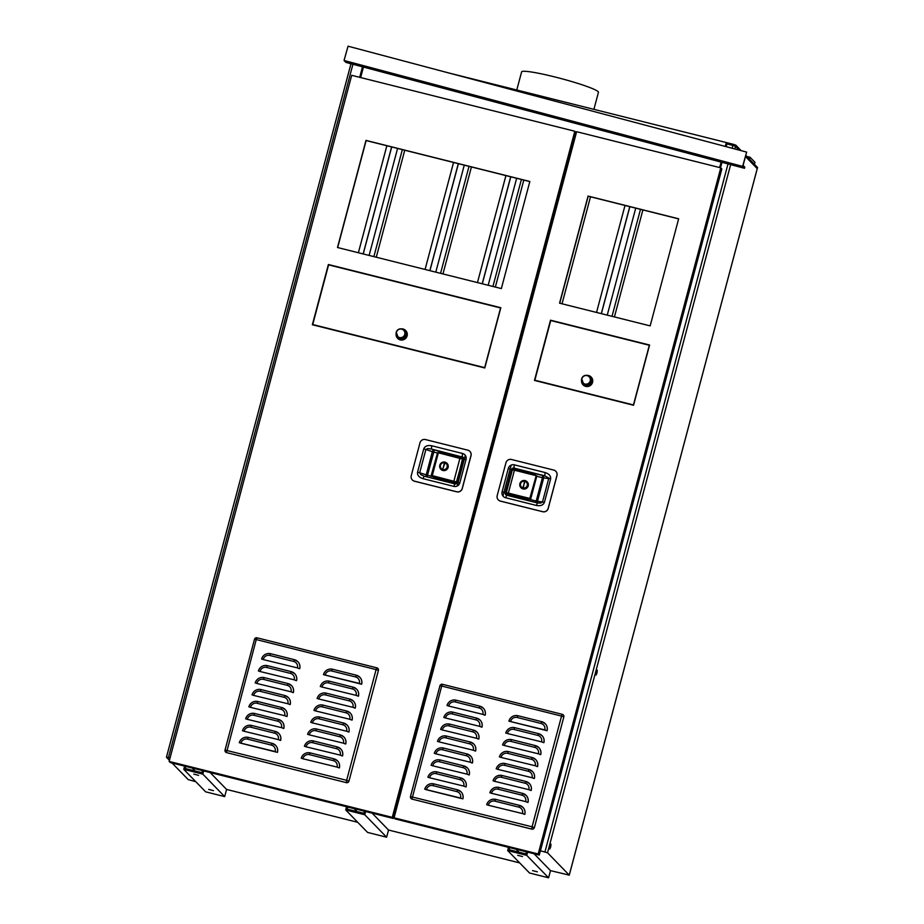 <?xml version="1.0" encoding="UTF-8"?>
<svg xmlns="http://www.w3.org/2000/svg" width="924" height="924" viewBox="0 0 924 924"><rect width="100%" height="100%" fill="white"/><g stroke="black" fill="none" stroke-linecap="round" stroke-linejoin="round"><path stroke-width="1.39" d="M471.436 166.955L442.966 273.943M404.747 150.231L376.276 257.23M523.816 180.088L495.345 287.075M590.505 196.8L562.035 303.8M642.896 209.933L614.425 316.932M208.662 789.396L213.444 790.632L208.662 789.396M534.072 853.741L550.496 870.627L569.265 875.144L547.539 852.783L540.424 850.773M518.999 852.182L516.158 849.26M372.118 813.143L388.53 830.029L519.681 862.901M357.045 811.584L354.204 808.65M210.164 772.545L226.576 789.431L357.727 822.302M195.091 770.986L192.25 768.052M172.049 762.993L188.173 779.567L195.773 781.704M170.074 757.923L166.447 757.218L169.439 760.302M532.571 870.604L537.352 871.84L532.571 870.604M550.496 870.627L548.579 877.8L529.533 873.018L507.68 850.565L508.535 847.343M548.579 877.8L526.738 855.347L507.68 850.565M517.706 855.312L522.487 856.548L517.706 855.312M226.576 789.431L224.671 796.604L205.625 791.822L183.772 769.369L184.627 766.146M388.53 830.029L386.625 837.202L367.579 832.42L345.726 809.967L346.581 806.744M185.77 766.435L185.227 768.502L201.986 772.707L202.541 770.639M203.684 770.916L202.83 774.139L183.772 769.369M224.671 796.604L202.83 774.139M193.797 774.116L198.579 775.351L193.797 774.116M347.724 807.033L347.181 809.112L363.941 813.305L364.495 811.237M365.638 811.526L364.784 814.749L345.726 809.967M386.625 837.202L364.784 814.749M509.678 847.631L509.136 849.71L525.895 853.915L526.449 851.836M527.592 852.124L526.738 855.347M745.564 156.63L757.241 168.665L757.553 167.51L745.887 155.498L757.553 167.51L569.265 875.144M725.271 146.431L726.31 142.539L733.24 144.283L735.827 145.16L741.164 150.647L735.827 145.16L734.811 148.96M596.985 672.961L597.274 670.223L596.061 675.051L596.985 672.961M550.692 846.904L550.993 844.166L549.78 848.994L550.692 846.904M721.101 162.093L719.646 167.556M363.432 67.059L360.637 77.558M425.075 269.462L453.545 162.474M440.552 273.342L469.022 166.355M435.793 272.153L464.264 165.153M429.926 270.674L458.396 163.687M429.845 270.651L458.304 163.663M358.385 252.737L386.856 145.749M373.873 256.618L402.344 149.63M369.103 255.428L397.574 148.441M363.236 253.961L391.707 146.962M363.155 253.938L391.626 146.939M477.454 282.594L505.925 175.595M492.931 286.475L521.402 179.475M488.172 285.273L516.643 178.286M482.305 283.807L510.776 176.819M482.213 283.784L510.683 176.796M596.534 312.439L625.005 205.451M612.023 316.32L640.494 209.332M607.253 315.13L635.724 208.143M601.385 313.663L629.856 206.664M601.305 313.64L629.775 206.641M593.913 109.344L598.44 92.319A39.755 3.696 -165.1 0 0 598.128 91.649A39.755 3.696 -165.1 0 0 558.015 77.755A39.755 3.696 -165.1 0 0 521.61 71.876L516.782 90.009M726.149 146.662L726.888 143.913L732.928 145.426L735.516 146.304L739.246 150.138M448.96 73.008L733.24 144.283L735.827 145.16L735.516 146.304M359.702 77.316L362.497 66.817M721.979 162.335L720.535 167.775M746.754 156.399L750.011 157.219L754.977 162.312L754.446 164.299M750.011 157.219L749.491 159.205M337.664 247.551L366.135 140.552L529.822 181.589M312.543 324.786L328.54 264.657L500.796 307.842M169.138 761.422L170.224 762.531L393.335 818.468L575.895 132.351L574.82 131.243L351.697 75.318L169.138 761.422L392.261 817.359L574.82 131.243M393.335 818.468L392.261 817.359M529.845 181.485L501.351 288.577L337.491 247.505L365.985 140.402L529.845 181.485M500.831 307.727L484.8 367.971L312.358 324.74L328.39 264.507L500.831 307.727M465.303 455.359L457.137 486.047M500.565 307.969L484.834 367.787L312.728 324.532L328.598 264.865L500.565 307.969L484.684 367.637L312.728 324.532M559.736 303.222L588.207 196.223L678.62 218.896M534.661 380.469L550.658 320.339L649.56 345.126M394.063 817.809L395.149 818.918L539.281 855.058L721.84 168.942L720.766 167.833L576.622 131.705L394.063 817.809L538.207 853.949L720.766 167.833M539.281 855.058L538.207 853.949M678.655 218.792L650.161 325.883L559.563 303.176L588.057 196.073L678.655 218.792M649.584 345.022L633.552 405.266L534.476 380.422L550.508 320.189L649.584 345.022M502.956 496.026L511.191 465.107M649.318 345.264L633.587 405.082L534.846 380.214L550.716 320.547L649.318 345.264L633.448 404.931L534.846 380.214M555.878 471.332L555.821 471.275A4.528 4.447 -44.2 0 0 553.742 470.073L511.434 459.471A4.528 4.447 -44.2 0 0 505.948 462.739L497.193 495.634A4.528 4.447 -44.2 0 0 500.369 501.062L542.665 511.677A4.528 4.447 -44.2 0 0 548.163 508.408L556.918 475.514A4.528 4.447 -44.2 0 0 555.821 471.275A4.528 4.447 135.8 0 1 556.976 475.571L548.221 508.466A4.528 4.447 135.8 0 1 542.735 511.734L500.427 501.131A4.528 4.447 135.8 0 1 498.348 499.93A4.528 4.447 135.8 0 1 498.313 499.907M537.525 502.968L540.829 503.06L542.492 501.975L537.479 501.293L543.693 477.962A1.987 1.594 97.7 0 0 542.677 475.537L513.952 468.087L514.345 464.841L545.148 472.557L544.756 475.814L550.612 479.036L544.398 502.367C543.231 505.174 540.563 506.202 536.394 505.451L537.491 502.945L538.23 503.083L506.687 495.229L537.445 502.945M536.359 502.668A1.987 1.594 97.7 0 0 537.479 501.293L536.209 501.039L535.689 502.494M529.787 498.498L527.569 499.283L507.161 494.294A1.247 1.224 -44.2 0 1 506.294 492.792L506.906 494.282M530.122 498.51L536.197 475.664L529.798 498.452L508.362 493.07L514.437 470.224L535.874 475.594L534.465 474.081L514.911 469.184C513.64 468.595 512.785 468.838 512.346 469.9L514.437 470.224L514.899 469.173L513.883 469.046M536.197 475.664L536.867 475.825L530.78 498.683M527.119 481.785A4.274 4.204 135.8 0 1 525.178 488.923A4.274 4.204 135.8 0 1 520.986 487.745M530.399 498.556L536.486 475.698M519.889 483.668A4.274 4.204 -44.2 0 0 525.04 488.784A4.274 4.204 -44.2 0 0 527.05 481.716A4.274 4.204 -44.2 0 0 519.889 483.668M527.431 485.504A3.673 3.615 -44.2 0 0 524.855 481.081A3.673 3.615 -44.2 0 0 520.385 483.737A3.673 3.615 -44.2 0 0 522.972 488.161A3.673 3.615 -44.2 0 0 527.431 485.504M527.246 485.458A3.477 3.419 135.8 0 1 521.413 487.04L521.413 487.04A3.477 3.419 -44.2 0 0 527.234 485.447A3.477 3.419 -44.2 0 0 526.391 482.189L526.403 482.189A3.477 3.419 135.8 0 1 527.246 485.458M526.403 482.189L526.391 482.189A3.477 3.419 -44.2 0 0 520.57 483.772A3.477 3.419 -44.2 0 0 521.413 487.04L521.413 487.04M523.515 486.96L524.289 482.259L523.515 486.96M523.065 486.856L524.74 482.374M469.889 451.386A4.528 4.447 135.8 0 1 471.021 455.659L462.266 488.553A4.528 4.447 135.8 0 1 456.768 491.822L414.472 481.219A4.528 4.447 135.8 0 1 412.358 479.983A4.528 4.447 -44.2 0 0 414.414 481.15L456.71 491.753A4.528 4.447 -44.2 0 0 462.208 488.496L470.951 455.601A4.528 4.447 -44.2 0 0 467.775 450.161L425.479 439.558A4.528 4.447 -44.2 0 0 419.993 442.815L411.238 475.71A4.528 4.447 -44.2 0 0 412.335 479.949L412.393 480.018M432.755 476.726L419.669 472.811L420.767 474.589L424.139 476.172L423.007 478.667C418.988 477.35 417.174 475.202 417.544 472.199L423.746 448.856C424.924 446.061 427.593 445.022 431.762 445.772L431.369 449.018L427.697 448.556L425.883 449.48L432.374 451.686L426.172 475.028A1.987 1.167 -71.2 0 0 426.149 476.426A1.987 1.167 -71.2 0 0 426.276 476.703M434.061 449.93A1.987 1.167 -71.2 0 0 433.079 450.381A1.987 1.167 -71.2 0 0 432.374 451.686L433.795 452.102L434.061 449.93L431.369 449.018L462.474 457.057L434.061 449.93M454.851 483.876L424.07 476.16M434.176 477.5L454.885 482.813A1.247 1.224 -44.2 0 0 456.398 481.924L432.27 475.629L434.176 477.5L456.144 482.998L462.785 459.39L461.931 457.9L462.67 458.454M431.242 475.363L437.618 452.541L438.357 452.783L432.27 475.629L431.242 475.363L432.259 475.675M456.71 482.236L462.485 459.066L438.357 452.783L439.223 452.125L460.244 457.103L453.545 482.363M447.02 463.34A4.274 4.204 135.8 0 1 445.079 470.478A4.274 4.204 135.8 0 1 440.898 469.3M437.618 452.541L431.543 475.398M447.99 467.278A4.274 4.204 -44.2 0 0 442.839 462.162A4.274 4.204 -44.2 0 0 440.829 469.23A4.274 4.204 -44.2 0 0 447.99 467.278M440.298 465.292A3.673 3.615 -44.2 0 0 442.873 469.715A3.673 3.615 -44.2 0 0 447.343 467.059A3.673 3.615 -44.2 0 0 444.756 462.635A3.673 3.615 -44.2 0 0 440.298 465.292M446.315 463.744L446.315 463.744A3.477 3.419 135.8 0 1 444.675 469.496A3.477 3.419 135.8 0 1 441.326 468.595L441.326 468.595A3.477 3.419 -44.2 0 0 447.147 467.001A3.477 3.419 -44.2 0 0 442.954 462.843A3.477 3.419 -44.2 0 0 441.326 468.595L441.326 468.595M444.201 463.813L442.977 468.41L444.652 463.929M442.977 468.41L444.201 463.825M275.144 751.559L240.286 743.011A6.41 6.306 135.8 0 1 240.298 743L275.144 751.559A5.371 5.278 -44.2 0 0 271.367 745.102L272.141 743.346L248.325 737.375C243.867 736.717 240.852 738.495 239.281 742.746M240.344 743.081L276.449 752.124M277.396 752.332A7.45 7.334 -44.2 0 0 275.595 745.345L275.652 745.391A7.45 7.334 135.8 0 1 275.652 745.391A7.45 7.334 135.8 0 1 277.454 752.379M305.451 746.65L340.24 755.127A5.371 5.278 -44.2 0 0 336.475 748.671L312.659 742.711A5.371 5.278 -44.2 0 0 306.133 746.58M340.24 755.127L342.504 755.901A7.45 7.334 -44.2 0 0 340.702 748.914L340.748 748.96A7.45 7.334 135.8 0 1 342.55 755.947L341.557 755.705M243.52 731.127L278.32 739.604A5.371 5.278 -44.2 0 0 274.555 733.148L250.727 727.176A5.371 5.278 -44.2 0 0 244.213 731.057M278.32 739.604L280.584 740.378A7.45 7.334 -44.2 0 0 278.782 733.39L278.829 733.437A7.45 7.334 135.8 0 1 280.63 740.424L279.625 740.17M308.628 734.696L343.428 743.173A5.371 5.278 -44.2 0 0 339.651 736.728L315.835 730.757A5.371 5.278 -44.2 0 0 309.321 734.626M343.913 736.982A7.45 7.334 135.8 0 1 345.738 743.993L344.733 743.751M246.708 719.172L281.497 727.65A5.371 5.278 -44.2 0 0 277.731 721.205L253.915 715.234A5.371 5.278 -44.2 0 0 247.389 719.103M281.497 727.65L283.76 728.424A7.45 7.334 -44.2 0 0 281.959 721.436L282.005 721.482A7.45 7.334 135.8 0 1 283.807 728.47L282.813 728.227M311.804 722.741L346.604 731.219A5.371 5.278 -44.2 0 0 342.839 724.774L319.023 718.803A5.371 5.278 -44.2 0 0 312.497 722.672M347.089 725.028A7.45 7.334 135.8 0 1 348.914 732.039L347.909 731.796M249.884 707.218L284.684 715.696A5.371 5.278 -44.2 0 0 280.908 709.251L257.091 703.279A5.371 5.278 -44.2 0 0 250.577 707.149M284.684 715.696L286.937 716.47A7.45 7.334 -44.2 0 0 285.135 709.482L285.193 709.528A7.45 7.334 135.8 0 1 286.994 716.516L285.99 716.273M314.992 710.787L349.78 719.276A5.371 5.278 -44.2 0 0 346.015 712.82L322.199 706.848A5.371 5.278 -44.2 0 0 315.685 710.718M350.265 713.074A7.45 7.334 135.8 0 1 352.09 720.096L351.097 719.842M253.06 695.264L287.861 703.741A5.371 5.278 -44.2 0 0 284.095 697.297L260.279 691.325A5.371 5.278 -44.2 0 0 253.754 695.194M287.861 703.741L290.124 704.515A7.45 7.334 -44.2 0 0 288.323 697.528L288.369 697.574A7.45 7.334 135.8 0 1 290.171 704.562L289.166 704.319M318.168 698.833L352.968 707.322A5.371 5.278 -44.2 0 0 349.191 700.866L325.375 694.894A5.371 5.278 -44.2 0 0 318.861 698.763M353.453 701.12A7.45 7.334 135.8 0 1 353.476 701.154A7.45 7.334 135.8 0 1 355.278 708.142L354.273 707.888M256.248 683.31L291.037 691.799A5.371 5.278 -44.2 0 0 287.272 685.342L263.455 679.371A5.371 5.278 -44.2 0 0 256.941 683.24M291.037 691.799L293.301 692.561A7.45 7.334 -44.2 0 0 291.499 685.573L291.545 685.62A7.45 7.334 135.8 0 1 293.347 692.619L292.354 692.365M321.356 686.879L356.144 695.368A5.371 5.278 -44.2 0 0 352.379 688.911L328.563 682.94A5.371 5.278 -44.2 0 0 322.037 686.809M356.629 689.165A7.45 7.334 135.8 0 1 356.652 689.2A7.45 7.334 135.8 0 1 358.454 696.188L357.461 695.934M259.425 671.355L294.225 679.845A5.371 5.278 -44.2 0 0 290.448 673.388L266.632 667.417A5.371 5.278 -44.2 0 0 260.118 671.286M294.71 673.642A7.45 7.334 135.8 0 1 294.733 673.677A7.45 7.334 135.8 0 1 296.535 680.665L295.53 680.411M359.806 677.223A7.45 7.334 135.8 0 1 359.84 677.246A7.45 7.334 135.8 0 1 361.642 684.234L323.527 674.682L359.332 683.414A5.371 5.278 -44.2 0 0 355.555 676.957L331.739 670.986A5.371 5.278 -44.2 0 0 325.225 674.866M262.601 659.401L297.401 667.89A5.371 5.278 -44.2 0 0 293.636 661.434L269.82 655.462A5.371 5.278 -44.2 0 0 263.294 659.332M297.886 661.688A7.45 7.334 135.8 0 1 297.909 661.723A7.45 7.334 135.8 0 1 299.711 668.71L298.718 668.456M302.264 758.604L337.064 767.082A5.371 5.278 -44.2 0 0 333.298 760.625L309.471 754.654A5.371 5.278 -44.2 0 0 302.957 758.535M337.064 767.082L339.327 767.856A7.45 7.334 -44.2 0 0 337.526 760.868L337.572 760.914A7.45 7.334 135.8 0 1 339.374 767.902L338.369 767.648M345.738 743.993L343.428 743.173M348.914 732.039L346.604 731.219M352.09 720.096L349.78 719.276M355.278 708.142L352.968 707.322M358.454 696.188L356.144 695.368M296.535 680.665L294.225 679.845M360.637 683.979L324.474 674.855A6.41 6.306 135.8 0 1 324.486 674.843L324.532 674.924M361.642 684.234L359.332 683.414M299.711 668.71L297.401 667.89M377.881 668.433A2.091 2.056 135.8 0 1 378.413 670.42L348.949 781.15A2.091 2.056 135.8 0 1 346.408 782.663L226.565 752.61A2.091 2.056 135.8 0 1 225.583 752.032A2.091 2.056 -44.2 0 0 226.519 752.563L256.248 639.558L376.103 669.6L346.639 780.33L225.052 750.057A2.091 2.056 -44.2 0 0 225.548 752.009L225.606 752.067M460.579 798.047L425.721 789.5A6.41 6.306 135.8 0 1 425.745 789.489L460.579 798.047A5.371 5.278 -44.2 0 0 456.803 791.591L457.576 789.835L433.76 783.864C429.302 783.206 426.287 784.984 424.717 789.223M425.779 789.57L461.885 798.613M462.843 798.821A7.45 7.334 -44.2 0 0 461.041 791.833L461.088 791.88A7.45 7.334 135.8 0 1 462.889 798.867M490.887 793.139L525.687 801.616A5.371 5.278 -44.2 0 0 521.91 795.16L498.094 789.188A5.371 5.278 -44.2 0 0 491.58 793.069M526.16 795.425A7.45 7.334 135.8 0 1 526.195 795.449A7.45 7.334 135.8 0 1 527.997 802.436L526.992 802.182M428.967 777.615L463.756 786.093A5.371 5.278 -44.2 0 0 459.99 779.637L436.174 773.665A5.371 5.278 -44.2 0 0 429.648 777.546M463.756 786.093L466.019 786.867A7.45 7.334 -44.2 0 0 464.218 779.879L464.264 779.925A7.45 7.334 135.8 0 1 466.066 786.913L465.072 786.659M494.063 781.184L528.863 789.662A5.371 5.278 -44.2 0 0 525.086 783.217L501.27 777.246A5.371 5.278 -44.2 0 0 494.756 781.115M529.348 783.471A7.45 7.334 135.8 0 1 531.173 790.482L530.168 790.239M432.143 765.661L466.943 774.139A5.371 5.278 -44.2 0 0 463.167 767.682L439.35 761.722A5.371 5.278 -44.2 0 0 432.836 765.592M466.943 774.139L469.196 774.913A7.45 7.334 -44.2 0 0 467.394 767.925L467.452 767.971A7.45 7.334 135.8 0 1 467.452 767.971A7.45 7.334 135.8 0 1 469.253 774.959L468.249 774.705M497.251 769.23L532.039 777.708A5.371 5.278 -44.2 0 0 528.274 771.263L504.458 765.291A5.371 5.278 -44.2 0 0 497.932 769.161M532.524 771.517A7.45 7.334 135.8 0 1 534.349 778.528L533.356 778.285M435.32 753.707L470.12 762.184A5.371 5.278 -44.2 0 0 466.343 755.74L442.527 749.768A5.371 5.278 -44.2 0 0 436.012 753.638M470.12 762.184L472.383 762.958A7.45 7.334 -44.2 0 0 470.582 755.971L470.628 756.017A7.45 7.334 135.8 0 1 472.43 763.005L471.425 762.762M500.427 757.276L535.227 765.753A5.371 5.278 -44.2 0 0 531.45 759.309L507.634 753.337A5.371 5.278 -44.2 0 0 501.12 757.206M535.701 759.563A7.45 7.334 135.8 0 1 535.735 759.586A7.45 7.334 135.8 0 1 537.537 766.574L536.532 766.331M438.507 741.753L473.296 750.23A5.371 5.278 -44.2 0 0 469.531 743.785L445.714 737.814A5.371 5.278 -44.2 0 0 439.189 741.683M473.296 750.23L475.56 751.004A7.45 7.334 -44.2 0 0 473.758 744.016L473.804 744.063A7.45 7.334 135.8 0 1 475.606 751.05L474.613 750.808M503.603 745.322L538.403 753.811A5.371 5.278 -44.2 0 0 534.638 747.354L510.822 741.383A5.371 5.278 -44.2 0 0 504.296 745.252M538.888 747.608A7.45 7.334 135.8 0 1 540.713 754.631L539.708 754.377M441.684 729.798L476.484 738.276A5.371 5.278 -44.2 0 0 472.707 731.831L448.891 725.86A5.371 5.278 -44.2 0 0 442.377 729.729M476.957 732.085A7.45 7.334 135.8 0 1 476.992 732.108A7.45 7.334 135.8 0 1 478.794 739.096L477.789 738.854M506.791 733.367L541.579 741.856A5.371 5.278 -44.2 0 0 537.814 735.4L513.998 729.429A5.371 5.278 -44.2 0 0 507.484 733.298M542.065 735.654A7.45 7.334 135.8 0 1 542.088 735.689A7.45 7.334 135.8 0 1 543.889 742.677L542.896 742.422M444.86 717.844L479.66 726.333A5.371 5.278 -44.2 0 0 475.895 719.877L452.079 713.906A5.371 5.278 -44.2 0 0 445.553 717.775M480.145 720.131A7.45 7.334 135.8 0 1 481.97 727.153L480.965 726.899M544.767 729.902L547.031 730.665A7.45 7.334 -44.2 0 0 545.218 723.677L545.276 723.735A7.45 7.334 135.8 0 1 545.276 723.735A7.45 7.334 135.8 0 1 547.077 730.722L508.974 721.17L544.767 729.902A5.371 5.278 -44.2 0 0 540.99 723.446L517.174 717.474A5.371 5.278 -44.2 0 0 510.66 721.344M448.048 705.89L482.836 714.379A5.371 5.278 -44.2 0 0 479.071 707.923L455.255 701.951A5.371 5.278 -44.2 0 0 448.741 705.821M483.321 708.177A7.45 7.334 135.8 0 1 483.344 708.211A7.45 7.334 135.8 0 1 485.146 715.199L484.153 714.945M487.71 805.093L522.499 813.57A5.371 5.278 -44.2 0 0 518.734 807.114L494.918 801.143A5.371 5.278 -44.2 0 0 488.392 805.023M522.499 813.57L524.763 814.344A7.45 7.334 -44.2 0 0 522.961 807.357L523.007 807.403A7.45 7.334 135.8 0 1 524.809 814.391L523.816 814.136M527.997 802.436L525.687 801.616M531.173 790.482L528.863 789.662M534.349 778.528L532.039 777.708M537.537 766.574L535.227 765.753M540.713 754.631L538.403 753.811M478.794 739.096L476.484 738.276M543.889 742.677L541.579 741.856M481.97 727.153L479.66 726.333M546.072 730.468L509.909 721.344A6.41 6.306 135.8 0 1 509.921 721.332L509.967 721.413M485.146 715.199L482.836 714.379M412 799.098L531.797 829.094A2.091 2.056 -44.2 0 0 534.338 827.592A2.091 2.056 135.8 0 1 531.854 829.151L412 799.098A2.091 2.056 135.8 0 1 411.018 798.521A2.091 2.056 -44.2 0 0 411.954 799.052L441.695 686.047L561.538 716.088L532.074 826.818L410.487 796.546A2.091 2.056 -44.2 0 0 410.995 798.498L411.041 798.544M563.317 714.922A2.091 2.056 135.8 0 1 563.848 716.909L534.384 827.638L532.074 826.818L531.854 829.151M405.705 330.538A5.613 5.521 135.8 0 1 407.114 335.851A5.613 5.521 -44.2 0 1 397.655 338.369M401.282 328.863A5.613 5.521 135.8 0 1 407.022 335.758A5.613 5.521 -44.2 0 1 397.62 338.323L397.701 338.415M396.096 333.899A5.613 5.521 -44.2 0 0 397.62 338.323M397.389 336.625A4.747 4.666 -44.2 0 0 406.052 335.412A4.747 4.666 135.8 0 0 403.973 330.226M398.163 337.422A4.597 4.516 -44.2 0 0 405.855 335.32A4.597 4.516 135.8 0 0 404.747 331.011L403.927 330.18A4.597 4.516 -44.2 0 0 396.234 332.27A4.597 4.516 -44.2 0 0 401.767 337.768A4.597 4.516 -44.2 0 0 403.927 330.18C400.6 327.928 398.036 328.632 396.234 332.27L398.163 337.422M591.141 377.027A5.613 5.521 135.8 0 1 592.55 382.34A5.613 5.521 -44.2 0 1 583.136 384.904A5.613 5.521 -44.2 0 1 583.102 384.858M586.728 375.352A5.613 5.521 135.8 0 1 592.457 382.247A5.613 5.521 -44.2 0 1 583.056 384.811L583.136 384.904M581.543 380.388A5.613 5.521 -44.2 0 0 583.056 384.811M582.825 383.113A4.747 4.666 -44.2 0 0 591.487 381.901A4.747 4.666 135.8 0 0 589.408 376.715M583.598 383.91A4.597 4.516 -44.2 0 0 591.291 381.808A4.597 4.516 135.8 0 0 590.182 377.5L589.362 376.669A4.597 4.516 -44.2 0 0 581.67 378.759A4.597 4.516 -44.2 0 0 587.202 384.257A4.597 4.516 -44.2 0 0 589.362 376.669C586.035 374.416 583.471 375.121 581.67 378.759L583.598 383.91M746.638 152.102L348.048 46.2L344.04 60.487L345.899 62.405L744.49 168.307L744.802 167.163L743.092 165.408L746.638 152.102L742.63 166.401L744.49 168.307M344.04 60.487L742.63 166.401M757.23 168.618L569.242 875.097M730.641 164.634L547.539 852.783M732.928 145.426L732.178 148.267M728.008 163.929L544.952 851.905M352.922 64.264L168.457 757.518M350.993 63.756L166.482 757.183M545.148 472.557C549.156 473.873 550.981 476.022 550.612 479.036M536.394 505.451L505.601 497.736A4.966 4.886 135.8 0 1 502.102 491.764L508.316 468.433A4.966 4.886 135.8 0 1 514.345 464.841M544.398 502.367L542.492 501.975L548.694 478.632L542.423 477.696L536.209 501.039L528.944 499.214M505.601 497.736L506.687 495.229L505.821 494.721A1.987 1.952 135.8 0 1 505.336 492.862L502.102 491.764M506.652 495.229A1.987 1.952 135.8 0 1 505.821 494.721M506.294 493.474L505.336 492.862L511.538 469.531A1.987 1.952 135.8 0 1 513.952 468.087L544.756 475.814L542.677 475.537L542.423 477.696L536.752 476.276M508.316 468.433L511.85 469.842L505.647 493.173A1.987 1.952 -44.2 0 0 505.982 494.871M507.276 495.368L507.576 494.64M514.31 469.046L514.264 468.41A1.987 1.952 -44.2 0 0 511.85 469.842L512.312 470.062M534.291 474.035L514.911 469.184M506.306 492.723L512.346 469.9L506.271 492.758L508.362 493.07L508.2 494.432L527.569 499.283M508.2 494.432L507.161 494.294M423.007 478.667L453.799 486.382A4.966 4.886 135.8 0 0 459.84 482.802L466.043 459.459A4.966 4.886 135.8 0 0 462.554 453.488L431.762 445.772M423.746 448.856L425.883 449.48L419.669 472.811L417.544 472.199M462.554 453.488L462.162 456.745A1.987 1.952 135.8 0 1 463.582 459.043L466.043 459.459M463.559 459.136L463.074 457.264M459.84 482.802L457.345 482.467M456.433 483.679A1.987 1.952 135.8 0 1 454.931 483.899L453.799 486.382M427.061 476.899L433.795 452.102L437.202 452.956M463.224 457.438A1.987 1.952 -44.2 0 0 462.474 457.057L462.439 458.177M462.797 459.367L463.432 459.482M455.832 483.137L455.532 483.922M457.172 482.802L456.502 482.674M437.999 452.668L431.912 475.525M460.233 457.103L440.887 452.263M462.785 459.39L462.485 459.066A1.247 1.224 -44.2 0 0 461.607 457.576L462.497 458.223M309.471 754.654L310.245 752.898A7.45 7.334 -44.2 0 0 301.236 758.246C302.772 754.03 305.786 752.24 310.245 752.898L334.026 758.87M310.245 752.898L334.061 758.87L337.526 760.868A7.45 7.334 -44.2 0 0 334.084 758.893L333.298 760.625M275.595 745.345A7.45 7.334 -44.2 0 0 272.164 743.37L275.595 745.345M271.367 745.102L247.551 739.131A5.371 5.278 -44.2 0 0 241.037 743.011M247.551 739.131L248.325 737.375L272.141 743.346M248.29 737.375A7.45 7.334 -44.2 0 0 239.304 742.723M312.659 742.711L313.421 740.944A7.45 7.334 -44.2 0 0 304.412 746.292C305.959 742.076 308.974 740.286 313.421 740.944L337.214 746.927M313.421 740.944L337.237 746.915L340.702 748.914A7.45 7.334 -44.2 0 0 337.272 746.939L336.475 748.671M251.467 725.432A7.45 7.334 -44.2 0 0 242.492 730.769M250.727 727.176L251.501 725.421L275.283 731.392L274.555 733.148M275.317 731.392L278.782 733.39A7.45 7.334 -44.2 0 0 275.34 731.415L251.501 725.421C247.043 724.763 244.028 726.553 242.458 730.792M315.835 730.757L316.609 729.001A7.45 7.334 -44.2 0 0 307.588 734.337C309.136 730.122 312.15 728.331 316.609 729.001L340.39 734.973M345.68 743.947A7.45 7.334 -44.2 0 0 340.448 734.984L339.651 736.728M254.654 713.478A7.45 7.334 -44.2 0 0 245.668 718.814M253.915 715.234L254.678 713.467L278.471 719.449L277.731 721.205M278.494 719.438L281.959 721.436A7.45 7.334 -44.2 0 0 278.528 719.461L254.678 713.467C250.231 712.808 247.216 714.599 245.634 718.837M319.023 718.803L319.785 717.047A7.45 7.334 -44.2 0 0 310.776 722.383C312.312 718.167 315.327 716.377 319.785 717.047L343.566 723.018M348.868 731.993A7.45 7.334 -44.2 0 0 343.624 723.03L342.839 724.774M257.091 703.279L257.865 701.524A7.45 7.334 -44.2 0 0 248.845 706.86C250.392 702.644 253.407 700.854 257.865 701.524L281.647 707.495M257.865 701.524L281.681 707.495L285.135 709.482A7.45 7.334 -44.2 0 0 281.704 707.507L280.908 709.251M322.199 706.848L322.961 705.093A7.45 7.334 -44.2 0 0 313.952 710.429C315.5 706.213 318.514 704.423 322.961 705.093L346.754 711.064M352.044 720.039A7.45 7.334 -44.2 0 0 346.812 711.076L346.015 712.82M260.279 691.325L261.042 689.57A7.45 7.334 -44.2 0 0 252.033 694.906C253.569 690.69 256.583 688.9 261.042 689.57L284.823 695.541M261.042 689.57L284.858 695.541L288.323 697.528A7.45 7.334 -44.2 0 0 284.881 695.553L284.095 697.297M326.114 693.139A7.45 7.334 -44.2 0 0 317.14 698.475M325.375 694.894L326.149 693.139L349.93 699.11M355.232 708.084A7.45 7.334 -44.2 0 0 349.988 699.121L349.191 700.866M263.455 679.371L264.218 677.615A7.45 7.334 -44.2 0 0 255.209 682.952C256.757 678.736 259.771 676.946 264.218 677.615L288.011 683.587M264.218 677.615L288.034 683.587L291.499 685.573A7.45 7.334 -44.2 0 0 288.069 683.598L287.272 685.342M329.291 681.184A7.45 7.334 -44.2 0 0 320.316 686.52M328.563 682.94L329.325 681.184L353.107 687.156M358.408 696.13A7.45 7.334 -44.2 0 0 353.176 687.167L352.379 688.911M266.632 667.417L267.406 665.661A7.45 7.334 -44.2 0 0 258.397 670.997C259.933 666.781 262.947 664.991 267.406 665.661L291.187 671.633M296.488 680.607A7.45 7.334 -44.2 0 0 291.245 671.644L290.448 673.388M332.478 669.23A7.45 7.334 -44.2 0 0 323.492 674.566M331.739 670.986L332.501 669.23L356.294 675.201L355.555 676.957M361.584 684.176A7.45 7.334 -44.2 0 0 356.352 675.213L332.501 669.23C328.055 668.56 325.04 670.35 323.469 674.589M269.82 655.462L270.582 653.707A7.45 7.334 -44.2 0 0 261.573 659.043C263.109 654.827 266.124 653.037 270.582 653.707L294.363 659.678M299.665 668.653A7.45 7.334 -44.2 0 0 294.433 659.69L293.636 661.434M256.248 639.558L257.045 637.814A2.091 2.091 0 0 0 254.493 639.281L256.248 639.558M376.553 668.26L376.103 669.6L378.355 670.362A2.091 2.056 -44.2 0 0 376.9 667.856L376.553 668.26M376.83 667.844L257.045 637.814L376.865 667.844A2.091 2.091 0 0 1 377.858 668.41L377.904 668.456M256.988 637.803A2.091 2.056 -44.2 0 0 254.527 639.258M225.029 750.022L254.493 639.281L225.063 749.999A2.091 2.091 0 0 0 225.548 752.009M346.639 780.33L346.361 782.605A2.091 2.056 -44.2 0 0 348.891 781.103L346.639 780.33M226.565 752.61L346.408 782.663M348.949 781.15L378.413 670.42M494.918 801.143L495.68 799.387A7.45 7.334 -44.2 0 0 486.671 804.735C488.219 800.507 491.222 798.729 495.68 799.387L519.473 805.358M495.68 799.387L519.496 805.358L522.961 807.357A7.45 7.334 -44.2 0 0 519.531 805.381L518.734 807.114M461.041 791.833A7.45 7.334 -44.2 0 0 457.599 789.858L461.041 791.833M456.803 791.591L432.986 785.619A5.371 5.278 -44.2 0 0 426.472 789.5M432.986 785.619L433.76 783.864L457.576 789.835M433.726 783.864A7.45 7.334 -44.2 0 0 424.751 789.2M498.094 789.188L498.868 787.433A7.45 7.334 -44.2 0 0 489.847 792.78C491.395 788.565 494.409 786.774 498.868 787.433L522.649 793.404M527.939 802.39A7.45 7.334 -44.2 0 0 522.707 793.427L521.91 795.16M436.902 771.91A7.45 7.334 -44.2 0 0 427.928 777.257M436.174 773.665L436.937 771.91L460.729 777.881L459.99 779.637M460.753 777.881L464.218 779.879A7.45 7.334 -44.2 0 0 460.787 777.904L436.937 771.91C432.478 771.251 429.475 773.03 427.893 777.28M501.27 777.246L502.044 775.479A7.45 7.334 -44.2 0 0 493.035 780.826C494.571 776.61 497.586 774.82 502.044 775.479L525.825 781.461M531.127 790.436A7.45 7.334 -44.2 0 0 525.883 781.473L525.086 783.217M440.09 759.967A7.45 7.334 -44.2 0 0 431.104 765.303C432.651 761.087 435.666 759.297 440.124 759.955L463.906 765.927M439.35 761.722L440.124 759.955L463.94 765.927L463.167 767.682M467.394 767.925A7.45 7.334 -44.2 0 0 463.964 765.95L467.394 767.925M504.458 765.291L505.22 763.536A7.45 7.334 -44.2 0 0 496.211 768.872C497.759 764.656 500.773 762.866 505.22 763.536L529.013 769.507M534.303 778.482A7.45 7.334 -44.2 0 0 529.071 769.519L528.274 771.263M443.266 748.013A7.45 7.334 -44.2 0 0 434.292 753.349C435.828 749.133 438.842 747.343 443.301 748.001L467.082 753.984M442.527 749.768L443.301 748.001L467.117 753.972L466.343 755.74M470.582 755.971A7.45 7.334 -44.2 0 0 467.14 753.996L470.582 755.971M508.373 751.582A7.45 7.334 -44.2 0 0 499.387 756.918C500.935 752.702 503.95 750.912 508.408 751.582L532.189 757.553M507.634 753.337L508.408 751.582L532.224 757.553L531.45 759.309M537.479 766.527A7.45 7.334 -44.2 0 0 532.247 757.564L535.735 759.586M445.714 737.814L446.477 736.058A7.45 7.334 -44.2 0 0 437.468 741.394C439.016 737.179 442.03 735.389 446.477 736.058L470.27 742.03M446.477 736.058L470.293 742.03L473.758 744.016A7.45 7.334 -44.2 0 0 470.328 742.041L469.531 743.785M511.549 739.627A7.45 7.334 -44.2 0 0 502.575 744.963M510.822 741.383L511.584 739.627L535.366 745.599M540.667 754.573A7.45 7.334 -44.2 0 0 535.423 745.61L534.638 747.354M448.891 725.86L449.665 724.104A7.45 7.334 -44.2 0 0 440.644 729.44C442.192 725.225 445.206 723.434 449.665 724.104L473.446 730.076M478.736 739.05A7.45 7.334 -44.2 0 0 473.504 730.087L472.707 731.831M514.737 727.673A7.45 7.334 -44.2 0 0 505.751 733.009M513.998 729.429L514.76 727.673L538.553 733.644L537.814 735.4M543.843 742.619A7.45 7.334 -44.2 0 0 538.611 733.656L514.76 727.673C510.314 727.003 507.299 728.793 505.717 733.032M452.079 713.906L452.841 712.15A7.45 7.334 -44.2 0 0 443.832 717.486C445.368 713.27 448.383 711.48 452.841 712.15L476.622 718.121M481.924 727.096A7.45 7.334 -44.2 0 0 476.68 718.133L475.895 719.877M517.914 715.719A7.45 7.334 -44.2 0 0 508.939 721.055M517.174 717.474L517.948 715.719L541.73 721.69L540.99 723.446M541.764 721.69L545.218 723.677A7.45 7.334 -44.2 0 0 541.787 721.702L517.948 715.719C513.49 715.049 510.475 716.839 508.905 721.078M455.255 701.951L456.017 700.196A7.45 7.334 -44.2 0 0 447.008 705.532C448.556 701.316 451.57 699.526 456.017 700.196L479.81 706.167M485.1 715.141A7.45 7.334 -44.2 0 0 479.868 706.179L479.071 707.923M441.695 686.047L442.481 684.303A2.091 2.091 0 0 0 439.94 685.77L441.695 686.047M561.988 714.749L561.538 716.088L563.802 716.851A2.091 2.056 -44.2 0 0 562.335 714.344L561.988 714.749M562.277 714.333L442.481 684.303L562.3 714.333A2.091 2.091 0 0 1 563.293 714.899L563.34 714.945M442.423 684.291A2.091 2.056 -44.2 0 0 439.963 685.747M410.475 796.511L439.94 685.77L410.499 796.488A2.091 2.091 0 0 0 410.995 798.498M534.384 827.638L563.848 716.909M404.781 334.396A4.354 4.285 -44.2 0 0 401.721 329.163A4.354 4.285 -44.2 0 0 396.431 332.305A4.354 4.285 -44.2 0 0 399.491 337.537A4.354 4.285 -44.2 0 0 404.781 334.396M590.217 380.884A4.354 4.285 -44.2 0 0 587.156 375.652A4.354 4.285 -44.2 0 0 581.866 378.794A4.354 4.285 -44.2 0 0 584.927 384.026A4.354 4.285 -44.2 0 0 590.217 380.884M350.97 63.756L166.447 757.218M424.104 476.149L454.897 483.876L457.322 482.409L463.536 459.078M316.609 729.001L340.425 734.961L343.936 737.006M319.785 717.047L343.601 723.018L347.112 725.051M322.961 705.093L346.777 711.064L350.288 713.097M353.476 701.154L349.965 699.11L326.149 693.139C321.691 692.469 318.676 694.259 317.105 698.498M356.652 689.2L353.141 687.156L329.325 681.184C324.867 680.514 321.852 682.305 320.281 686.544M267.406 665.661L291.222 671.633L294.733 673.677M359.84 677.246L356.329 675.201M270.582 653.707L294.398 659.678L297.909 661.723M498.868 787.433L522.684 793.404L526.195 795.449M502.044 775.479L525.86 781.45L529.371 783.494M505.22 763.536L529.036 769.507L532.547 771.54M538.911 747.631L535.4 745.599L511.584 739.627C507.126 738.957 504.111 740.748 502.541 744.987M449.665 724.104L473.481 730.076L476.992 732.108M542.088 735.689L538.577 733.644M452.841 712.15L476.657 718.121L480.168 720.154M456.017 700.196L479.833 706.167L483.344 708.211"/></g></svg>
